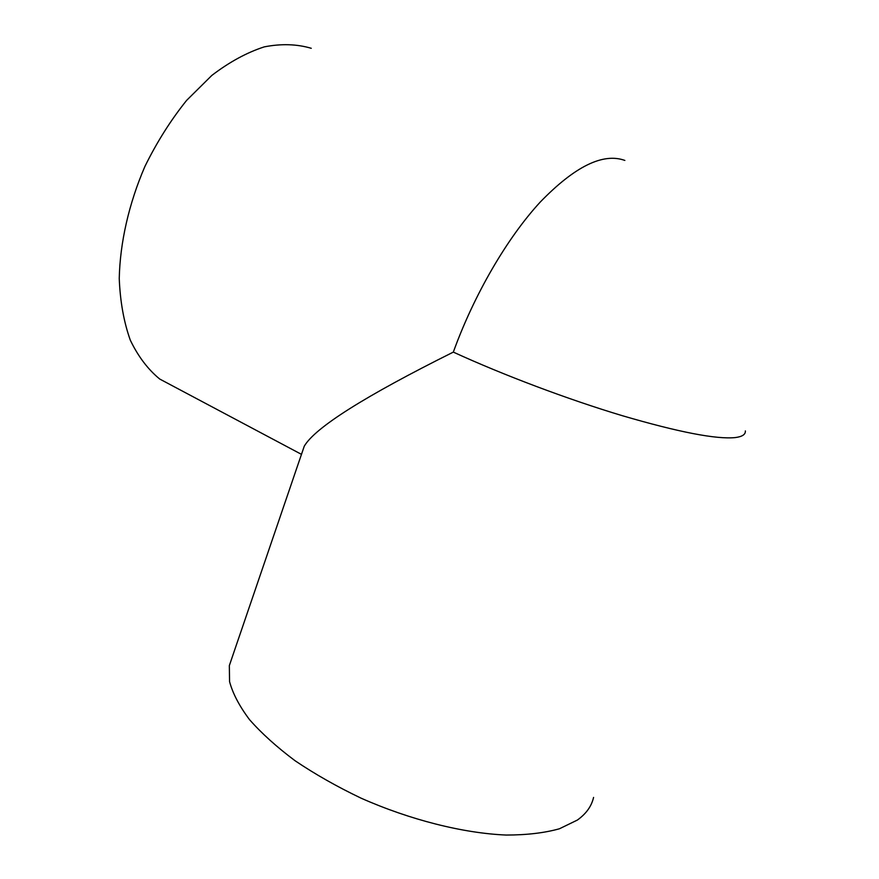 <?xml version="1.0" encoding="UTF-8"?>
<svg xmlns="http://www.w3.org/2000/svg" width="879" height="879" viewBox="0 0 879 879"><rect width="100%" height="100%" fill="white"/><g stroke="black" fill="none" stroke-linecap="round" stroke-linejoin="round"><path stroke-width="1.32" d="M311.254 48.29C296.849 44.038 281.192 43.565 264.271 46.873C246.9 52.487 229.408 62.002 211.817 75.429L186.612 100.393C170.768 120.137 156.88 142.123 144.947 166.373C128.839 203.653 120.005 242.758 119.247 278.544C120.17 301.552 123.851 322.099 130.301 340.162C138.146 356.456 147.958 369.411 159.736 379.047L175.382 387.364M745.359 430.919C745.623 434.468 742.261 436.687 735.273 437.577C716.385 439.478 678.797 432.204 622.486 415.745C567.922 399.385 503.359 375.047 453.322 352.105C364.752 396.242 315.067 427.612 304.244 446.224L302.354 451.784M593.578 797.418C591.545 806.274 586.128 813.822 577.327 820.085L559.418 828.776C544.453 832.951 526.708 835.039 506.161 835.05C463.178 833.237 410.108 819.909 361.049 798.154C337.053 786.683 315.089 774.234 295.135 760.785C276.775 747.051 261.557 733.328 249.482 719.593C239.396 706.123 232.748 693.476 229.562 681.632L229.342 665.568L232.474 656.393M624.859 160.428C603.005 152.539 574.8 166.417 540.244 202.06C507.183 237.89 474.034 294.74 453.322 352.105M159.736 379.047L301.475 454.355M304.244 446.224L229.342 665.568"/></g></svg>
